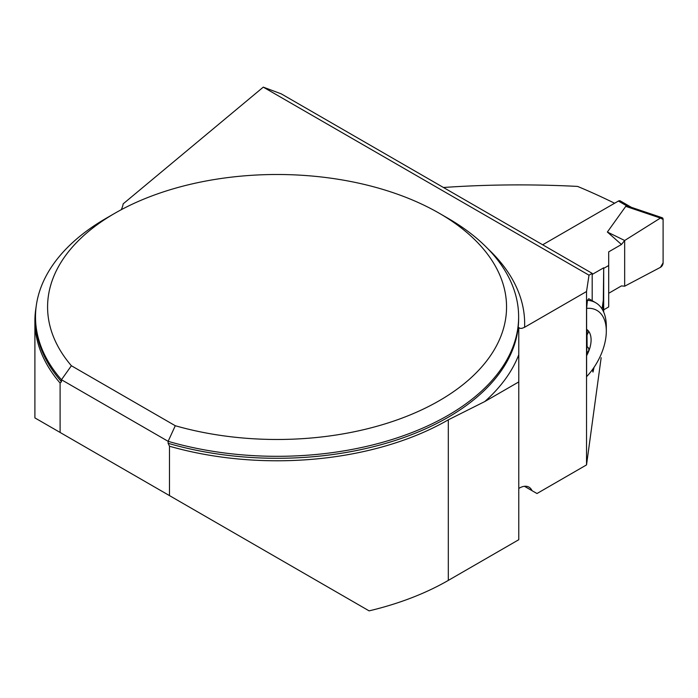 <?xml version="1.0" encoding="UTF-8"?>
<svg xmlns="http://www.w3.org/2000/svg" width="698" height="698" viewBox="0 0 698 698"><rect width="100%" height="100%" fill="white"/><g stroke="black" fill="none" stroke-linecap="round" stroke-linejoin="round"><path stroke-width="1.05" d="M518.78 354.732A247.598 142.95 180 0 1 484.787 401.551L448.308 419.83A242.171 139.818 0 0 1 169.483 446.231L169.483 495.606L369.111 610.863A242.171 139.818 0 0 0 448.308 580.404L518.78 539.711L518.78 327.571L520.001 328.357L521.947 328.348L524.591 327.283L586.529 291.528L586.529 464.912L536.971 493.53L532.007 490.659A19.326 11.159 120 0 0 528.997 487.152A19.326 11.159 120 0 0 519.338 488.111L518.78 488.434M53.074 428.398L34.9 417.901L60.107 432.455L60.107 383.08A242.171 139.818 0 0 1 34.9 320.967A242.171 139.818 0 0 1 36.095 307.094M169.483 495.606L60.107 432.455M586.529 464.912L601.161 357.708M603.683 312.085L603.7 267.796L592.183 274.445M484.787 401.551L518.78 381.919M592.183 300.698L592.183 273.363L281.338 93.898L263.277 87.137L123.197 203.825A60.394 34.865 180 0 1 121.234 209.723M169.483 446.231L168.131 443.3L168.131 441.328A241.56 139.469 180 0 0 518.631 316.848A241.56 139.469 180 0 0 447.88 218.23L439.339 213.3A229.485 132.489 0 0 0 114.795 213.3A229.485 132.489 0 0 0 71.388 365.743L175.285 425.736A229.485 132.489 0 0 0 463.507 384.232A229.485 132.489 0 0 0 439.339 213.3M61.459 381.71A241.56 139.469 0 0 1 35.502 318.82L35.502 316.848A241.56 139.469 180 0 0 61.459 379.738L61.459 381.71L60.107 383.08M35.502 316.848A241.56 139.469 180 0 1 106.253 218.23L114.795 213.3M175.285 425.736L168.131 441.328L61.459 379.738L71.388 365.743M602.06 308.996L603.316 300.149L603.7 267.796M594.085 367.261L592.995 372.069L592.288 369.827M263.277 87.137L589.007 275.195L586.529 291.528M614.606 203.249A781.158 451.004 -120 0 0 577.56 186.41C532.077 184.08 487.379 184.438 443.457 187.492M586.608 329.325L586.608 308.385A45.291 26.149 -60 0 1 606.309 331.149A45.291 26.149 -60 0 1 586.608 376.65L586.608 355.71A23.776 13.724 120 0 0 588.78 351.085A23.776 13.724 120 0 0 588.78 331.445A23.776 13.724 120 0 0 586.608 329.325L586.686 330.704L588.292 331.009M586.686 353.328L589.016 350.152L588.283 347.613L586.878 346.54L586.608 355.71M587.105 346.67L586.992 330.695M586.608 308.385L587.428 300.341L588.754 298.727L595.673 302.714A51.329 29.639 -60 0 1 606.309 326.219L606.309 331.149M589.007 275.195L592.183 273.363M603.316 300.149L603.316 311.282M524.46 486.305L532.007 490.659M587.428 300.341A51.329 29.639 -60 0 1 595.673 302.714M586.852 335.345L588.78 331.445M631.428 207.35L620.217 200.876A3.621 2.094 120 0 0 618.402 201.05L542.669 244.78M603.7 268.39L608.7 265.502L608.7 251.856L621.456 244.492L607.373 232.033L625.757 206.355L629.997 207.018M608.7 293.282L621.456 285.91L624.666 286.197L624.666 240.496L607.373 232.033M608.7 265.502L608.7 306.928L603.7 309.807M624.666 286.197L624.666 240.496L660.43 218.055L663.1 219.46L663.1 262.858L660.43 267.351L624.666 286.197L660.43 267.351A3.621 2.094 -60 0 0 663.1 262.858L663.1 219.46A3.621 2.094 120 0 0 662.132 217.706A3.621 2.094 120 0 0 660.43 218.055L625.757 206.355M660.43 218.055L624.666 240.496L621.456 244.492M448.308 419.83L448.308 580.404M168.131 443.3A241.56 139.469 0 0 0 518.631 318.82L518.631 316.848M488.103 248.977A247.598 142.95 180 0 1 524.591 327.283M618.402 201.05L627.528 206.32M620.967 202.533L630.154 207.838M34.9 417.901L34.9 320.967M630.128 206.913L662.132 217.706"/></g></svg>
